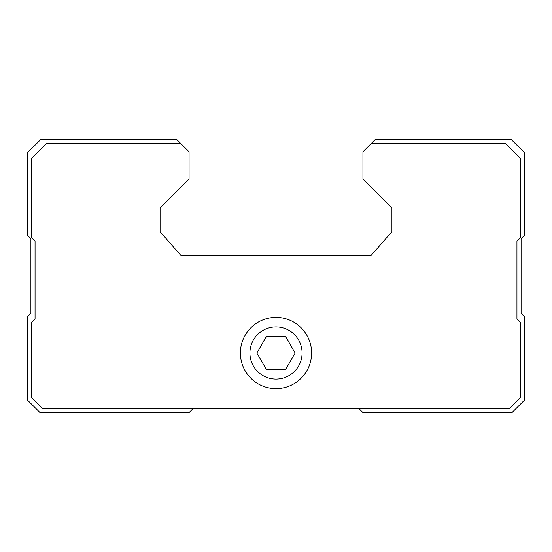 <?xml version="1.0" encoding="UTF-8"?>
<svg xmlns="http://www.w3.org/2000/svg" width="552" height="552" viewBox="0 0 552 552"><rect width="100%" height="100%" fill="white"/><g stroke="black" fill="none" stroke-linecap="round" stroke-linejoin="round"><path stroke-width="0.83" d="M266.437 369.564L285.563 369.564L295.12 353.004L285.563 336.444L266.437 336.444L256.88 353.004L266.437 369.564M249.918 353.004A26.082 26.082 0 0 0 289.041 375.595A26.082 26.082 0 0 0 289.041 330.413A26.082 26.082 0 0 0 249.918 353.004M375.36 139.38L362.94 151.8L362.94 179.124L391.92 208.104L391.92 231.702L371.22 255.3L180.78 255.3L160.08 231.702L160.08 208.104L189.06 179.124L189.06 151.8L176.64 139.38L40.848 139.38L27.6 152.628L27.6 235.428L30.912 238.74L30.912 313.26L27.6 316.572L27.6 400.2L40.02 412.62L189.06 412.62L193.034 408.646L358.966 408.646L362.94 412.62L511.98 412.62L524.4 400.2L524.4 316.572L521.088 313.26L521.088 238.74L524.4 235.428L524.4 152.628L511.152 139.38L375.36 139.38M180.78 143.52L46.644 143.52L31.74 158.424L31.74 237.912L35.052 241.224L35.052 319.139L31.74 322.451L31.74 397.716L42.504 408.48L509.496 408.48L520.26 397.716L520.26 322.451L516.948 319.139L516.948 241.224L520.26 237.912L520.26 158.424L505.356 143.52L371.22 143.52M240.396 353.004A35.604 35.604 0 0 0 293.802 383.84A35.604 35.604 0 0 0 293.802 322.168A35.604 35.604 0 0 0 240.396 353.004"/></g></svg>

